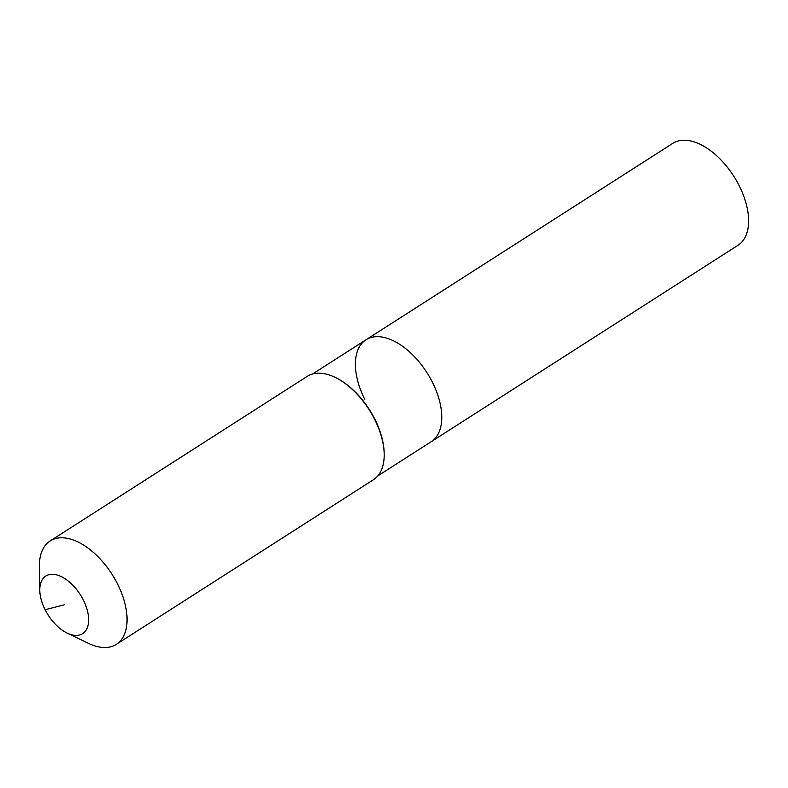 <?xml version="1.0" encoding="UTF-8"?>
<svg xmlns="http://www.w3.org/2000/svg" width="788" height="788" viewBox="0 0 788 788"><rect width="100%" height="100%" fill="white"/><g stroke="black" fill="none" stroke-linecap="round" stroke-linejoin="round"><path stroke-width="1.18" d="M364.805 399.418A60.499 33.657 57.4 0 1 365.947 339.815L672.775 143.367A60.499 33.657 57.4 0 1 739.164 185.672A60.499 33.657 57.4 0 1 738.011 245.275L431.194 441.713A60.499 33.657 57.4 0 0 432.346 382.111A60.499 33.657 57.4 0 1 431.194 441.713L377.816 475.893M365.947 339.815A60.499 33.657 57.4 0 1 432.346 382.111A60.499 33.657 57.4 0 0 365.947 339.815L312.57 373.995M335.363 377.491A60.499 33.657 57.4 0 1 335.708 377.649A60.499 33.657 57.4 0 1 374.733 418.999A60.499 33.657 57.4 0 1 384.17 453.356A60.499 33.657 57.4 0 1 384.18 453.73M39.794 590.31L39.4 566.592A61.375 34.14 57.4 0 1 50.136 540.972L307.251 376.349A61.375 34.14 57.4 0 1 335.018 377.314A61.375 34.14 57.4 0 1 374.605 419.265A61.375 34.14 57.4 0 1 384.189 454.115A61.375 34.14 57.4 0 1 373.443 479.734L116.328 644.357A61.375 34.14 57.4 0 1 88.571 643.382L67.187 633.099A34.199 19.02 57.4 0 1 45.123 609.735A34.199 19.02 57.4 0 1 39.794 590.31A34.199 19.02 57.4 0 1 55.928 574.698A34.199 19.02 57.4 0 1 83.301 599.954A34.199 19.02 57.4 0 1 86.828 628.804A34.199 19.02 57.4 0 1 67.187 633.099M50.136 540.972A61.375 34.14 57.4 0 1 117.491 583.888A61.375 34.14 57.4 0 1 116.328 644.357M64.212 604.839L45.123 609.735M335.708 377.649L335.018 377.314M384.17 453.356L384.189 454.115"/></g></svg>
